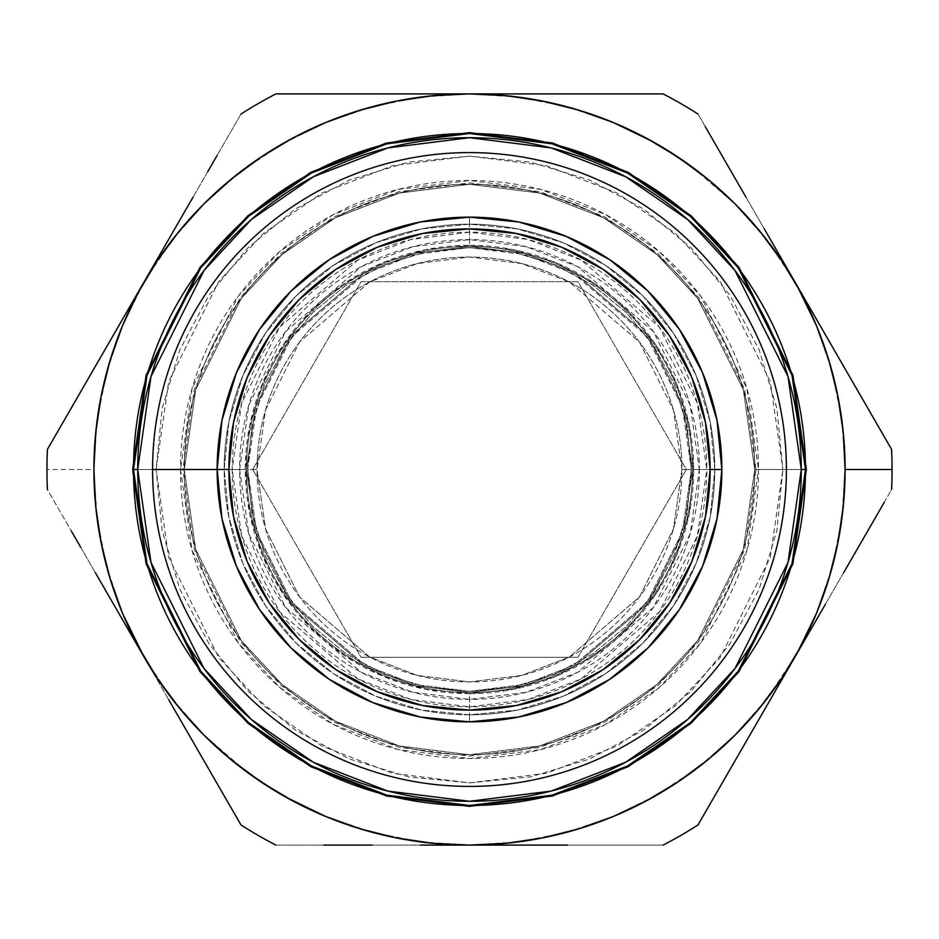 <?xml version="1.0" encoding="UTF-8"?>
<svg xmlns="http://www.w3.org/2000/svg" width="939" height="939" viewBox="0 0 939 939"><rect width="100%" height="100%" fill="white"/><g stroke="black" fill="none" stroke-linecap="round" stroke-linejoin="round"><path stroke-width="0.7" stroke-dasharray="4.7 3.52" d="M137.716 469.5L184.279 469.5L195.688 389.638L241.323 298.367L281.958 254.61L335.282 217.836L399.286 193.058L469.5 184.279L539.714 193.058L603.718 217.836L657.042 254.61L697.677 298.367L743.312 389.638L754.721 469.5L801.284 469.5L754.721 469.5L743.312 389.638L697.677 298.367L657.042 254.61L603.718 217.836L539.714 193.058L469.5 184.279L399.286 193.058L335.282 217.836L281.958 254.61L241.323 298.367L195.688 389.638L184.279 469.5L132.634 469.5L184.279 469.5L195.688 389.638L241.323 298.367L281.958 254.61L335.282 217.836L399.286 193.058L469.5 184.279L539.714 193.058L603.718 217.836L657.042 254.61L697.677 298.367L743.312 389.638L754.721 469.5L756.083 469.5L744.627 389.251L698.769 297.546L657.946 253.577L604.364 216.627L540.042 191.732L469.5 182.917L398.958 191.732L334.636 216.627L281.054 253.577L240.231 297.546L194.373 389.251L182.917 469.5L184.279 469.5L195.688 549.362L241.323 640.633L281.958 684.39L335.282 721.164L399.286 745.942L469.5 754.721L539.714 745.942L603.718 721.164L657.042 684.39L697.677 640.633L743.312 549.362L754.721 469.5L806.366 469.5L754.721 469.5L743.312 549.362L697.677 640.633L657.042 684.39L603.718 721.164L539.714 745.942L469.5 754.721L399.286 745.942L335.282 721.164L281.958 684.39L241.323 640.633L195.688 549.362L184.279 469.5L182.917 469.5L194.373 549.749L240.231 641.454L281.054 685.423L334.636 722.373L398.958 747.268L469.5 756.083L540.042 747.268L604.364 722.373L657.946 685.423L698.769 641.454L744.627 549.749L756.083 469.5L754.721 469.5L743.312 549.362L697.677 640.633L657.042 684.39L603.718 721.164L539.714 745.942L469.5 754.721L399.286 745.942L335.282 721.164L281.958 684.39L241.323 640.633L195.688 549.362L184.279 469.5L137.716 469.5M184.279 469.5L195.688 549.362L241.323 640.633L281.958 684.39L335.282 721.164L399.286 745.942L469.5 754.721L539.714 745.942L603.718 721.164L657.042 684.39L697.677 640.633L743.312 549.362L754.721 469.5L756.083 469.5L744.627 549.749L698.769 641.454L657.946 685.423L604.364 722.373L540.042 747.268L469.5 756.083L398.958 747.268L334.636 722.373L281.054 685.423L240.231 641.454L194.373 549.749L182.917 469.5L184.279 469.5L182.917 469.5L194.373 389.251L240.231 297.546L281.054 253.577L334.636 216.627L398.958 191.732L469.5 182.917L540.042 191.732L604.364 216.627L657.946 253.577L698.769 297.546L744.627 389.251L756.083 469.5L754.721 469.5L743.312 389.638L697.677 298.367L657.042 254.61L603.718 217.836L539.714 193.058L469.5 184.279L399.286 193.058L335.282 217.836L281.958 254.61L241.323 298.367L195.688 389.638L184.279 469.5L156.109 469.5L168.644 381.75L218.787 281.465L263.436 233.388L322.018 192.976L392.361 165.757L469.5 156.109L546.639 165.757L616.982 192.976L675.564 233.388L720.213 281.465L770.356 381.75L782.891 469.5L754.721 469.5L743.312 389.638L697.677 298.367L657.042 254.61L603.718 217.836L539.714 193.058L469.5 184.279L399.286 193.058L335.282 217.836L281.958 254.61L241.323 298.367L195.688 389.638L184.279 469.5L195.688 389.638L241.323 298.367L281.958 254.61L335.282 217.836L399.286 193.058L469.5 184.279L539.714 193.058L603.718 217.836L657.042 254.61L697.677 298.367L743.312 389.638L754.721 469.5L758.501 469.5L746.939 388.582L700.694 296.102L659.53 251.769L605.502 214.503L540.641 189.396L469.5 180.499L398.359 189.396L333.498 214.503L279.47 251.769L238.306 296.102L192.061 388.582L180.499 469.5L184.279 469.5A285.221 285.221 0 0 0 469.5 754.721A285.221 285.221 0 0 0 754.721 469.5A285.221 285.221 0 0 1 469.5 754.721A285.221 285.221 0 0 1 184.279 469.5A285.221 285.221 0 0 1 469.5 184.279A285.221 285.221 0 0 1 754.721 469.5A285.221 285.221 0 0 0 469.5 184.279A285.221 285.221 0 0 0 184.279 469.5L180.499 469.5A289.001 289.001 0 0 0 469.5 758.501A289.001 289.001 0 0 0 758.501 469.5L786.413 469.5A316.913 316.913 0 0 1 469.5 786.413A316.913 316.913 0 0 1 152.588 469.5A316.913 316.913 0 0 0 469.5 786.413A316.913 316.913 0 0 0 786.413 469.5L758.501 469.5A289.001 289.001 0 0 0 469.5 180.499A289.001 289.001 0 0 0 180.499 469.5L152.588 469.5L180.499 469.5L192.061 550.418L238.306 642.898L279.47 687.231L333.498 724.497L398.359 749.604L469.5 758.501L540.641 749.604L605.502 724.497L659.53 687.231L700.694 642.898L746.939 550.418L758.501 469.5L754.721 469.5L743.312 549.362L697.677 640.633L657.042 684.39L603.718 721.164L539.714 745.942L469.5 754.721L399.286 745.942L335.282 721.164L281.958 684.39L241.323 640.633L195.688 549.362L184.279 469.5L195.688 549.362L241.323 640.633L281.958 684.39L335.282 721.164L399.286 745.942L469.5 754.721L539.714 745.942L603.718 721.164L657.042 684.39L697.677 640.633L743.312 549.362L754.721 469.5L782.891 469.5L776.87 408.359L759.041 349.566L730.072 295.386L691.104 247.896L643.614 208.928L589.434 179.959L530.641 162.13L469.5 156.109L408.359 162.13L349.566 179.959L295.386 208.928L247.896 247.896L208.928 295.386L179.959 349.566L162.13 408.359L156.109 469.5L162.13 530.641L179.959 589.434L208.928 643.614L247.896 691.104L295.386 730.072L349.566 759.041L408.359 776.87L469.5 782.891L530.641 776.87L589.434 759.041L643.614 730.072L691.104 691.104L730.072 643.614L759.041 589.434L776.87 530.641L782.891 469.5L770.356 557.25L720.213 657.535L675.564 705.612L616.982 746.024L546.639 773.243L469.5 782.891L392.361 773.243L322.018 746.024L263.436 705.612L218.787 657.535L168.644 557.25L156.109 469.5L184.279 469.5M259.716 609.775L236.358 566.076L221.991 518.727L217.144 469.5L224.186 469.5A245.314 245.314 0 0 1 469.5 224.186L469.5 217.144A252.356 252.356 0 0 0 217.144 469.5L224.186 469.5A245.314 245.314 0 0 0 469.5 714.814L469.5 721.856A252.356 252.356 0 0 1 217.144 469.5A252.356 252.356 0 0 1 469.5 217.144A252.356 252.356 0 0 1 721.856 469.5L714.814 469.5L710.095 517.354L696.139 563.377L673.474 605.784L642.969 642.969L605.784 673.474L563.377 696.139L517.354 710.095L469.5 714.814L421.646 710.095L375.623 696.139L333.216 673.474L296.031 642.969L265.526 605.784L242.861 563.377L228.905 517.354L224.186 469.5L228.905 421.646L242.861 375.623L265.526 333.216L296.031 296.031L333.216 265.526L375.623 242.861L421.646 228.905L469.5 224.186L517.354 228.905L563.377 242.861L605.784 265.526L642.969 296.031L673.474 333.216L696.139 375.623L710.095 421.646L714.814 469.5A245.314 245.314 0 0 0 469.5 224.186A245.314 245.314 0 0 0 224.186 469.5L217.144 469.5A252.356 252.356 0 0 0 469.5 721.856L469.5 714.814A245.314 245.314 0 0 0 714.814 469.5L721.856 469.5A252.356 252.356 0 0 1 469.5 721.856A252.356 252.356 0 0 0 721.856 469.5A252.356 252.356 0 0 0 469.5 217.144L469.5 224.186A245.314 245.314 0 0 1 714.814 469.5L721.856 469.5L714.814 469.5A245.314 245.314 0 0 1 469.5 714.814A245.314 245.314 0 0 1 224.186 469.5L217.144 469.5A252.356 252.356 0 0 1 469.5 217.144A252.356 252.356 0 0 1 721.856 469.5L714.814 469.5A245.314 245.314 0 0 0 469.5 224.186A245.314 245.314 0 0 0 224.186 469.5L217.144 469.5L224.186 469.5A245.314 245.314 0 0 0 469.5 714.814A245.314 245.314 0 0 0 714.814 469.5L721.856 469.5A252.356 252.356 0 0 1 469.5 721.856A252.356 252.356 0 0 1 217.144 469.5L224.186 469.5A245.314 245.314 0 0 1 469.5 224.186A245.314 245.314 0 0 1 714.814 469.5L721.856 469.5A252.356 252.356 0 0 0 469.5 217.144A252.356 252.356 0 0 0 217.144 469.5A252.356 252.356 0 0 0 469.5 721.856A252.356 252.356 0 0 0 721.856 469.5L714.814 469.5A245.314 245.314 0 0 1 469.5 714.814A245.314 245.314 0 0 1 224.186 469.5L217.144 469.5A252.356 252.356 0 0 0 469.5 721.856A252.356 252.356 0 0 0 721.856 469.5A252.356 252.356 0 0 1 469.5 721.856A252.356 252.356 0 0 1 217.144 469.5A252.356 252.356 0 0 0 469.5 721.856A252.356 252.356 0 0 0 721.856 469.5A252.356 252.356 0 0 1 469.5 721.856A252.356 252.356 0 0 1 217.144 469.5L246.488 469.5L255.408 407.057L291.09 335.692L364.555 272.721L414.604 253.354L469.5 246.488L524.396 253.354L574.445 272.721L647.91 335.692L683.592 407.057L692.513 469.5L699.391 469.5L690.188 405.132L653.415 331.573L577.685 266.653L526.086 246.687L469.5 239.609L412.914 246.687L361.315 266.653L285.585 331.573L248.812 405.132L239.609 469.5A229.891 229.891 0 0 0 469.5 699.391A229.891 229.891 0 0 0 699.391 469.5L692.513 469.5A223.013 223.013 0 0 1 469.5 692.513A223.013 223.013 0 0 1 246.488 469.5A223.013 223.013 0 0 0 469.5 692.513A223.013 223.013 0 0 0 692.513 469.5L683.592 407.057L647.91 335.692L574.445 272.721L524.396 253.354L469.5 246.488L414.604 253.354L364.555 272.721L291.09 335.692L255.408 407.057L246.488 469.5L232.179 469.5L241.675 403.054L279.646 327.112L357.818 260.103L411.082 239.492L469.5 232.179L527.918 239.492L581.182 260.103L659.354 327.112L697.325 403.054L706.821 469.5A237.321 237.321 0 0 1 469.5 706.821A237.321 237.321 0 0 1 232.179 469.5L217.144 469.5L232.179 469.5A237.321 237.321 0 0 1 469.5 232.179A237.321 237.321 0 0 1 706.821 469.5L721.856 469.5L717.009 518.727L702.642 566.076L679.331 609.704L647.945 647.945L609.704 679.331L566.076 702.642L518.727 717.009L469.5 721.856A252.356 252.356 0 0 1 217.144 469.5A252.356 252.356 0 0 1 469.5 217.144L469.5 245.314A224.186 224.186 0 0 0 245.314 469.5A224.186 224.186 0 0 0 469.5 693.686L469.5 721.856A252.356 252.356 0 0 1 217.144 469.5A252.356 252.356 0 0 1 469.5 217.144A252.356 252.356 0 0 0 217.144 469.5A252.356 252.356 0 0 0 469.5 721.856L420.273 717.009L372.924 702.642L329.296 679.331L291.055 647.945L259.669 609.704L236.358 566.076L221.991 518.727L217.144 469.5L221.991 420.273L236.358 372.924L259.669 329.296L291.055 291.055L329.296 259.669L372.924 236.358L420.273 221.991L469.5 217.144L518.727 221.991L566.076 236.358L609.704 259.669L647.945 291.055L679.331 329.296L702.642 372.924L717.009 420.273L721.856 469.5L699.391 469.5A229.891 229.891 0 0 0 469.5 239.609A229.891 229.891 0 0 0 239.609 469.5L217.144 469.5A252.356 252.356 0 0 1 469.5 217.144A252.356 252.356 0 0 1 721.856 469.5A252.356 252.356 0 0 0 469.5 217.144A252.356 252.356 0 0 0 217.144 469.5A252.356 252.356 0 0 1 469.5 217.144A252.356 252.356 0 0 1 721.856 469.5L717.009 518.727L702.642 566.076L679.284 609.775M714.814 469.5L710.095 421.646L696.139 375.623L673.474 333.216L642.969 296.031L605.784 265.526L563.377 242.861L517.354 228.905L469.5 224.186L421.646 228.905L375.623 242.861L333.216 265.526L296.031 296.031L265.526 333.216L242.861 375.623L228.905 421.646L224.186 469.5L228.905 517.354L242.861 563.377L265.526 605.784L296.031 642.969L333.216 673.474L375.623 696.139L421.646 710.095L469.5 714.814L517.354 710.095L563.377 696.139L605.784 673.474L642.969 642.969L673.474 605.784L696.139 563.377L710.095 517.354L714.814 469.5M681.949 469.5L691.339 469.5L682.465 407.385L646.971 336.397L573.893 273.765L524.103 254.492L469.5 247.661L414.897 254.492L365.107 273.765L292.029 336.397L256.535 407.385L247.661 469.5L257.051 469.5L265.549 410.014L299.541 342.031L369.52 282.04L417.209 263.589L469.5 257.051L521.791 263.589L569.48 282.04L639.459 342.031L673.451 410.014L681.949 469.5A212.449 212.449 0 0 1 469.5 681.949A212.449 212.449 0 0 1 257.051 469.5A212.449 212.449 0 0 0 469.5 681.949A212.449 212.449 0 0 0 681.949 469.5L673.451 410.014L639.459 342.031L569.48 282.04L521.791 263.589L469.5 257.051L417.209 263.589L369.52 282.04L299.541 342.031L265.549 410.014L257.051 469.5L247.661 469.5L256.535 407.385L292.029 336.397L365.107 273.765L414.897 254.492L469.5 247.661L524.103 254.492L573.893 273.765L646.971 336.397L682.465 407.385L691.339 469.5L681.949 469.5L691.339 469.5L687.078 426.224L674.448 384.603L653.955 346.256L626.36 312.64L592.744 285.045L554.397 264.552L512.776 251.922L469.5 247.661L426.224 251.922L384.603 264.552L346.256 285.045L312.64 312.64L285.045 346.256L264.552 384.603L251.922 426.224L247.661 469.5L251.922 512.776L264.552 554.397L285.045 592.744L312.64 626.36L346.256 653.955L384.603 674.448L426.224 687.078L469.5 691.339L512.776 687.078L554.397 674.448L592.744 653.955L626.36 626.36L653.955 592.744L674.448 554.397L687.078 512.776L691.339 469.5L682.465 531.615L646.971 602.603L573.893 665.235L524.103 684.508L469.5 691.339L414.897 684.508L365.107 665.235L292.029 602.603L256.535 531.615L247.661 469.5L257.051 469.5L265.549 528.986L299.541 596.969L369.52 656.96L417.209 675.411L469.5 681.949L521.791 675.411L569.48 656.96L639.459 596.969L673.451 528.986L681.949 469.5A212.449 212.449 0 0 0 469.5 257.051A212.449 212.449 0 0 0 257.051 469.5A212.449 212.449 0 0 1 469.5 257.051A212.449 212.449 0 0 1 681.949 469.5L673.451 528.986L639.459 596.969L569.48 656.96L521.791 675.411L469.5 681.949L417.209 675.411L369.52 656.96L299.541 596.969L265.549 528.986L257.051 469.5L247.661 469.5L256.535 531.615L292.029 602.603L365.107 665.235L414.897 684.508L469.5 691.339L524.103 684.508L573.893 665.235L646.971 602.603L682.465 531.615L691.339 469.5L681.949 469.5M613.237 122.493L566.71 106.694L518.528 97.116L469.5 93.9L420.472 97.116L372.29 106.694L325.763 122.493L281.7 144.219L240.853 171.52L203.916 203.916L171.52 240.853L144.219 281.7L122.493 325.763L106.694 372.29L97.116 420.472L93.9 469.5A375.6 375.6 0 0 0 144.219 657.3A375.6 375.6 0 0 1 93.9 469.5L46.95 469.5L93.9 469.5A375.6 375.6 0 0 1 794.781 281.7L770.273 239.245L794.781 281.7A375.6 375.6 0 0 0 144.219 281.7L119.711 324.155L144.219 281.7A375.6 375.6 0 0 0 469.5 845.1A375.6 375.6 0 0 0 845.1 469.5A375.6 375.6 0 0 1 794.781 657.3L794.781 657.3A375.6 375.6 0 0 0 794.781 281.7A375.6 375.6 0 0 1 845.1 469.5L841.884 420.472L832.306 372.29L816.507 325.763M819.289 614.845L794.781 657.3A375.6 375.6 0 0 1 144.219 657.3L168.727 699.755L144.219 657.3A375.6 375.6 0 0 0 794.781 657.3L891.569 489.653A422.55 422.55 0 0 0 891.569 449.347A422.55 422.55 0 0 1 891.569 489.653L884.292 502.259M95.426 366.222L113.572 334.789M71.329 407.96L82.08 389.321M119.711 324.155L47.431 449.347A422.55 422.55 0 0 0 47.431 489.653L71.364 531.11L47.431 489.653A422.55 422.55 0 0 1 47.431 449.347L54.708 436.741M246.488 469.5L255.408 531.943L291.09 603.308L364.555 666.279L414.604 685.646L469.5 692.513L524.396 685.646L574.445 666.279L647.91 603.308L683.592 531.943L692.513 469.5L706.821 469.5L697.325 535.946L659.354 611.888L581.182 678.897L527.918 699.508L469.5 706.821L411.082 699.508L357.818 678.897L279.646 611.888L241.675 535.946L232.179 469.5L246.488 469.5A223.013 223.013 0 0 1 469.5 246.488A223.013 223.013 0 0 1 692.513 469.5A223.013 223.013 0 0 0 469.5 246.488A223.013 223.013 0 0 0 246.488 469.5L239.609 469.5L248.812 533.868L285.585 607.427L361.315 672.347L412.914 692.313L469.5 699.391L526.086 692.313L577.685 672.347L653.415 607.427L690.188 533.868L699.391 469.5L692.513 469.5L683.592 531.943L647.91 603.308L574.445 666.279L524.396 685.646L469.5 692.513L414.604 685.646L364.555 666.279L291.09 603.308L255.408 531.943L246.488 469.5M95.414 572.767L80.754 547.367M71.364 531.11L144.219 657.3L171.52 698.146L203.916 735.084L247.403 772.398M168.727 699.755L241.006 824.947A422.55 422.55 0 0 0 275.925 845.1L420.695 845.1L275.925 845.1A422.55 422.55 0 0 1 241.006 824.947L234.104 812.986M193.023 741.833L174.865 710.377M217.132 783.584L206.357 764.921M697.994 824.947A422.55 422.55 0 0 1 663.075 845.1L567.532 845.1L663.075 845.1A422.55 422.55 0 0 0 697.994 824.947L721.927 783.49L697.994 824.947M745.977 741.833L731.305 767.233M867.636 407.89L794.781 281.7L767.48 240.853L735.084 203.916L691.597 166.602M843.574 366.222L858.246 391.633M843.586 572.767L825.369 604.305M867.695 531.016L856.92 549.679M770.273 239.245L697.994 114.053A422.55 422.55 0 0 0 663.075 93.9L567.532 93.9L663.075 93.9A422.55 422.55 0 0 1 697.994 114.053L705.271 126.659M797.211 285.972L794.781 281.7A375.6 375.6 0 0 0 469.5 93.9L518.563 93.9L469.5 93.9A375.6 375.6 0 0 0 144.219 281.7L144.219 281.7A375.6 375.6 0 0 0 93.9 469.5L97.116 518.528L106.694 566.71L122.493 613.237M745.977 197.178L764.17 228.693M721.88 155.44L732.643 174.079M241.006 114.053A422.55 422.55 0 0 1 275.925 93.9A422.55 422.55 0 0 0 241.006 114.053L217.073 155.51L241.006 114.053M193.023 197.178L207.695 171.767M325.763 816.507L372.29 832.306L420.472 841.884L469.5 845.1L518.528 841.884L566.71 832.306L613.237 816.507L657.3 794.781L698.146 767.48L735.084 735.084L767.48 698.146L797.211 653.028M816.507 613.237L832.306 566.71L841.884 518.528L845.1 469.5A375.6 375.6 0 0 0 794.781 281.7L794.981 282.04M664.354 148.397L653.028 141.789M274.646 790.603L285.972 797.211M152.588 469.5A316.913 316.913 0 0 1 469.5 152.588A316.913 316.913 0 0 1 786.413 469.5A316.913 316.913 0 0 0 469.5 152.588A316.913 316.913 0 0 0 152.588 469.5M217.144 469.418L221.991 420.273L236.358 372.924L259.716 329.225M329.225 259.716L372.924 236.358L420.273 221.991L469.5 217.144L518.727 221.991L566.076 236.358L609.775 259.716M679.284 329.225L702.642 372.924L717.009 420.273L721.856 469.5A252.356 252.356 0 0 0 469.5 217.144A252.356 252.356 0 0 0 217.144 469.5M647.945 647.945L609.704 679.331L566.076 702.642L518.727 717.009L469.5 721.856L420.273 717.009L372.924 702.642L329.225 679.284M469.582 217.144L469.5 217.144A252.356 252.356 0 0 1 721.856 469.5A252.356 252.356 0 0 1 469.5 721.856A252.356 252.356 0 0 0 721.856 469.5A252.356 252.356 0 0 0 469.5 217.144A252.356 252.356 0 0 1 721.856 469.5A252.356 252.356 0 0 1 469.5 721.856L469.5 693.686A224.186 224.186 0 0 0 693.686 469.5A224.186 224.186 0 0 0 469.5 245.314L469.5 217.144M247.661 469.5L251.922 426.224L264.552 384.603L285.045 346.256L312.64 312.64L346.256 285.045L384.603 264.552L426.224 251.922L469.5 247.661L512.776 251.922L554.397 264.552L592.744 285.045L626.36 312.64L653.955 346.256L674.448 384.603L687.078 426.224L691.339 469.5L687.078 512.776L674.448 554.397L653.955 592.744L626.36 626.36L592.744 653.955L554.397 674.448L512.776 687.078L469.5 691.339L426.224 687.078L384.603 674.448L346.256 653.955L312.64 626.36L285.045 592.744L264.552 554.397L251.922 512.776L247.661 469.5M217.073 155.51L144.43 281.348M567.532 93.9L518.563 93.9M469.5 93.9L275.925 93.9M721.927 783.49L794.57 657.652M420.695 845.1L567.532 845.1M577.931 657.3L361.069 657.3L252.65 469.5L361.069 281.7L577.931 281.7L686.35 469.5L577.931 657.3L686.35 469.5L577.931 281.7L361.069 281.7L252.65 469.5L361.069 657.3L252.65 469.5L361.069 281.7L577.931 281.7L686.35 469.5L577.931 657.3L361.069 657.3L577.931 657.3L686.35 469.5L577.931 281.7L361.069 281.7L252.65 469.5L361.069 657.3L577.931 657.3M469.5 693.686L425.766 689.379L383.711 676.62L344.953 655.903L310.973 628.027L283.097 594.047L262.38 555.289L249.621 513.234L245.314 469.5L249.621 425.766L262.38 383.711L283.097 344.953L310.973 310.973L344.953 283.097L383.711 262.38L425.766 249.621L469.5 245.314L513.234 249.621L555.289 262.38L594.047 283.097L628.027 310.973L655.903 344.953L676.62 383.711L689.379 425.766L693.686 469.5L689.379 513.234L676.62 555.289L655.903 594.047L628.027 628.027L594.047 655.903L555.289 676.62L513.234 689.379L469.5 693.686"/><path stroke-width="1.41" d="M801.284 469.5L788.021 376.598L734.932 270.432L687.665 219.526L625.632 176.743L551.17 147.916L469.5 137.716L387.83 147.916L313.368 176.743L251.335 219.526L204.068 270.432L150.979 376.598L137.716 469.5L150.979 562.402L204.068 668.568L251.335 719.474L313.368 762.257L387.83 791.084L469.5 801.284L551.17 791.084L625.632 762.257L687.665 719.474L734.932 668.568L788.021 562.402L801.284 469.5A331.784 331.784 0 0 1 469.5 801.284A331.784 331.784 0 0 1 137.716 469.5L133.514 469.5A335.986 335.986 0 0 0 469.5 805.486A335.986 335.986 0 0 0 805.486 469.5L801.284 469.5L805.486 469.5L792.047 563.576L738.289 671.092L690.423 722.643L627.616 765.954L552.202 795.145L469.5 805.486L386.798 795.145L311.384 765.954L248.577 722.643L200.711 671.092L146.954 563.576L133.514 469.5L132.634 469.5L146.108 375.177L200.007 267.38L248.002 215.7L310.973 172.26L386.575 142.998L469.5 132.634L552.425 142.998L628.027 172.26L690.998 215.7L738.993 267.38L792.892 375.177L806.366 469.5L792.892 563.823L738.993 671.62L690.998 723.3L628.027 766.74L552.425 796.002L469.5 806.366L386.575 796.002L310.973 766.74L248.002 723.3L200.007 671.62L146.108 563.823L132.634 469.5L146.108 563.823L200.007 671.62L248.002 723.3L310.973 766.74L386.575 796.002L469.5 806.366L552.425 796.002L628.027 766.74L690.998 723.3L738.993 671.62L792.892 563.823L806.366 469.5L805.486 469.5L806.366 469.5L792.892 375.177L738.993 267.38L690.998 215.7L628.027 172.26L552.425 142.998L469.5 132.634L386.575 142.998L310.973 172.26L248.002 215.7L200.007 267.38L146.108 375.177L132.634 469.5L133.514 469.5L146.954 375.424L200.711 267.908L248.577 216.357L311.384 173.046L386.798 143.855L469.5 133.514L552.202 143.855L627.616 173.046L690.423 216.357L738.289 267.908L792.047 375.424L805.486 469.5A335.986 335.986 0 0 0 469.5 133.514A335.986 335.986 0 0 0 133.514 469.5L137.716 469.5A331.784 331.784 0 0 1 469.5 137.716A331.784 331.784 0 0 1 801.284 469.5M217.144 469.5L228.881 469.5A240.619 240.619 0 0 1 469.5 228.881A240.619 240.619 0 0 1 710.119 469.5L721.856 469.5A252.356 252.356 0 0 0 469.5 217.144A252.356 252.356 0 0 0 217.144 469.5A252.356 252.356 0 0 1 469.5 217.144A252.356 252.356 0 0 1 721.856 469.5L710.119 469.5A240.619 240.619 0 0 1 469.5 710.119A240.619 240.619 0 0 1 228.881 469.5L217.144 469.5A252.356 252.356 0 0 0 469.5 721.856A252.356 252.356 0 0 0 721.856 469.5A252.356 252.356 0 0 1 469.5 721.856A252.356 252.356 0 0 1 217.144 469.5L152.588 469.5A316.913 316.913 0 0 0 469.5 786.413A316.913 316.913 0 0 0 786.413 469.5A316.913 316.913 0 0 1 469.5 786.413A316.913 316.913 0 0 1 152.588 469.5L217.144 469.5L221.991 518.727L236.358 566.076L259.622 609.634M764.17 228.693L891.569 449.347A422.55 422.55 0 0 1 892.05 469.5L845.1 469.5A375.6 375.6 0 0 1 469.5 845.1A375.6 375.6 0 0 1 93.9 469.5A375.6 375.6 0 0 1 469.5 93.9A375.6 375.6 0 0 1 845.1 469.5L892.05 469.5A422.55 422.55 0 0 0 891.569 449.347L843.574 366.222M113.572 334.789L47.431 449.347A422.55 422.55 0 0 0 47.431 489.653A422.55 422.55 0 0 1 47.431 449.347L193.023 197.178M82.08 389.321L95.426 366.222M54.708 436.741L71.329 407.96M786.413 469.5A316.913 316.913 0 0 0 469.5 152.588A316.913 316.913 0 0 0 152.588 469.5A316.913 316.913 0 0 1 469.5 152.588A316.913 316.913 0 0 1 786.413 469.5M80.754 547.367L71.305 531.016M285.972 797.211L325.763 816.507L292.44 800.744L260.831 781.8L231.217 759.839L203.916 735.084L179.161 707.783L157.2 678.169L138.256 646.56L122.493 613.237L144.219 657.3L95.414 572.767M797.211 653.028L816.507 613.237L800.744 646.56L781.8 678.169L759.839 707.783L735.084 735.084L707.783 759.839L678.169 781.8L646.56 800.744L613.237 816.507L578.53 828.926L542.777 837.881L506.321 843.292L469.5 845.1L420.695 845.1L518.563 845.1L469.5 845.1L432.679 843.292L396.223 837.881L360.47 828.926L325.763 816.507M168.727 699.755L241.006 824.947A422.55 422.55 0 0 0 275.925 845.1A422.55 422.55 0 0 1 241.006 824.947L174.865 710.377M206.357 764.921L193.023 741.833M234.104 812.986L217.132 783.584M731.305 767.233L721.868 783.584M825.369 604.305L697.994 824.947A422.55 422.55 0 0 1 663.075 845.1A422.55 422.55 0 0 0 697.994 824.947L745.977 741.833M567.532 845.1L420.695 845.1M858.246 391.633L867.671 407.96M856.92 549.679L843.586 572.767M884.292 502.259L867.695 531.016M122.493 613.237L110.074 578.53L101.119 542.777L95.708 506.321L93.9 469.5L95.708 432.679L101.119 396.223L110.074 360.47L122.493 325.763L138.256 292.44L157.2 260.831L179.161 231.217L203.916 203.916L231.217 179.161L260.831 157.2L292.44 138.256L325.763 122.493L360.47 110.074L396.223 101.119L432.679 95.708L469.5 93.9L567.532 93.9L420.695 93.9L469.5 93.9L506.321 95.708L542.777 101.119L578.53 110.074L613.237 122.493L646.56 138.256L678.169 157.2L707.783 179.161L735.084 203.916L759.839 231.217L781.8 260.831L800.744 292.44L816.507 325.763L797.211 285.972M732.643 174.079L745.977 197.178M705.271 126.659L721.88 155.44M207.695 171.767L217.12 155.44M275.925 93.9L323.838 93.9L275.925 93.9A422.55 422.55 0 0 0 241.006 114.053A422.55 422.55 0 0 1 275.925 93.9L469.5 93.9M892.05 469.5A422.55 422.55 0 0 1 891.569 489.653A422.55 422.55 0 0 0 892.05 469.5M663.075 93.9A422.55 422.55 0 0 1 697.994 114.053A422.55 422.55 0 0 0 663.075 93.9L567.532 93.9L663.075 93.9M323.838 845.1L372.149 845.1L323.838 845.1M144.219 281.7L119.734 324.108M867.636 531.11L843.539 572.837L867.636 531.11M819.266 614.892L794.781 657.3M721.927 155.51L746.012 197.237L721.927 155.51M770.297 239.292L794.781 281.7M845.1 469.676L843.292 506.321L837.881 542.777L828.926 578.53L816.507 613.237M691.597 166.602L664.354 148.397M653.028 141.789L613.237 122.493M247.403 772.398L274.646 790.603M816.507 325.763L828.926 360.47L837.881 396.223L843.292 432.679L845.1 469.5M217.144 469.418L221.991 420.273L236.358 372.924L259.669 329.296L291.055 291.055L329.225 259.716M469.582 217.144L518.727 221.991L566.076 236.358L609.704 259.669L647.945 291.055L679.284 329.225M721.856 469.582L717.009 518.727L702.642 566.076L679.331 609.704L647.945 647.945L679.284 609.775M469.418 721.856L420.273 717.009L372.924 702.642L329.296 679.331L291.055 647.945L259.716 609.775M721.856 469.5L717.009 420.273L702.642 372.924L679.378 329.366M679.331 329.296L647.945 291.055L609.775 259.716M469.5 217.144L420.273 221.991L372.924 236.358L329.366 259.622M329.296 259.669L291.055 291.055L259.716 329.225M259.669 609.704L291.055 647.945L329.225 679.284M469.5 721.856L518.727 717.009L566.076 702.642L609.634 679.378M609.704 679.331L647.945 647.945M228.881 469.5L233.506 422.562L247.192 377.419L269.434 335.822L299.353 299.353L335.822 269.434L377.419 247.192L422.562 233.506L469.5 228.881L516.438 233.506L561.581 247.192L603.178 269.434L639.647 299.353L669.566 335.822L691.808 377.419L705.494 422.562L710.119 469.5L705.494 516.438L691.808 561.581L669.566 603.178L639.647 639.647L603.178 669.566L561.581 691.808L516.438 705.494L469.5 710.119L422.562 705.494L377.419 691.808L335.822 669.566L299.353 639.647L269.434 603.178L247.192 561.581L233.506 516.438L228.881 469.5M518.563 93.9L567.532 93.9"/></g></svg>
